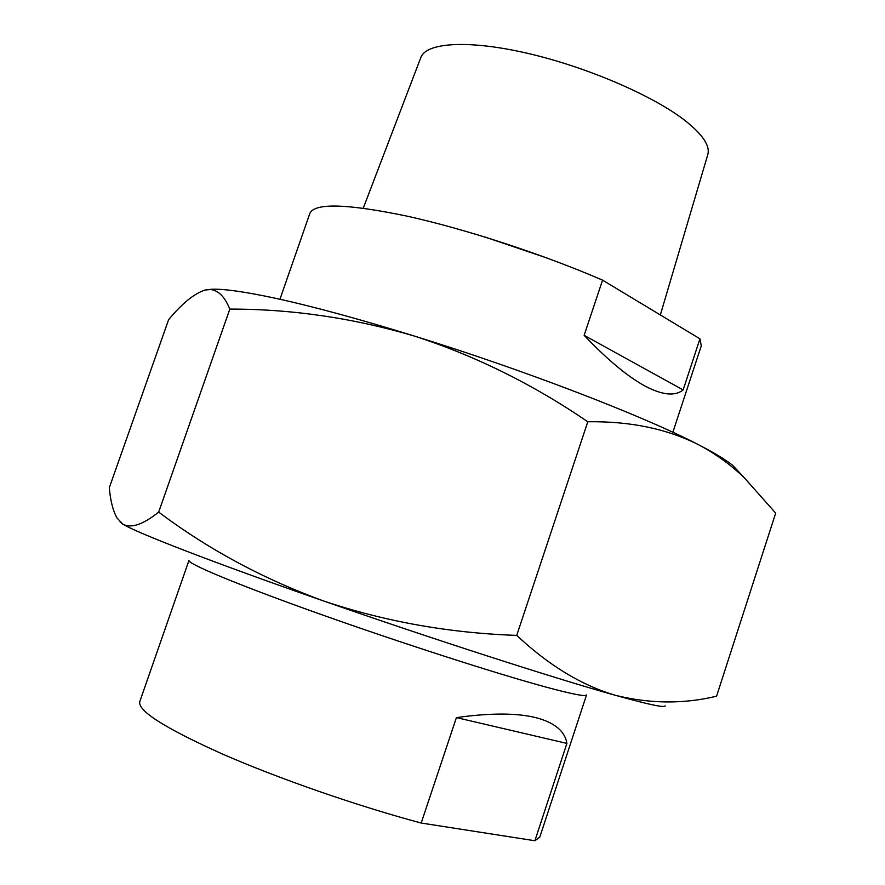 <?xml version="1.0" encoding="UTF-8"?>
<svg xmlns="http://www.w3.org/2000/svg" width="885" height="885" viewBox="0 0 885 885"><rect width="100%" height="100%" fill="white"/><g stroke="black" fill="none" stroke-linecap="round" stroke-linejoin="round"><path stroke-width="1.33" d="M206.448 289.749L212.234 289.218C224.226 288.831 244.924 291.773 274.339 298.035C312.095 306.199 358.768 318.865 414.335 336.046C353.126 317.992 291.619 309.009 229.823 309.097C224.812 296.807 218.363 290.28 210.453 289.528L205.099 290.026C194.213 293.577 182.056 303.455 168.626 319.673L109.309 487.69C110.393 500.556 112.937 510.623 116.942 517.88L122.749 524.064C130.903 528.688 142.883 524.705 158.669 512.105C208.207 549.297 263.243 578.945 323.777 601.037C385.086 621.602 449.403 633.052 516.729 635.397C548.921 665.52 581.899 685.51 615.65 695.378C650.176 703.852 683.817 704.128 716.573 696.196L775.691 513.101L744.208 477.69C730.402 464.426 714.936 453.319 697.822 444.37C714.328 452.866 725.977 459.879 732.758 465.41L739.34 472.479M697.822 444.37C666.438 428.683 629.755 421.149 587.795 421.758C532.759 384.178 474.935 355.615 414.335 336.046C523.832 369.886 643.295 415.994 697.822 444.37M120.006 521.873L122.749 524.064C135.206 532.217 213.473 562.639 323.777 601.037C433.241 639.258 556.521 678.928 615.65 695.378C648.771 704.582 665.255 708.066 665.122 705.81M516.729 635.397L587.795 421.758M158.669 512.105L229.823 309.097M643.395 304.75L616.812 288.731M699.947 338.822L683.143 389.92C675.078 396.414 662.478 395.186 645.342 386.214C627.974 376.844 607.564 359.885 584.133 335.327L602.563 280.147L699.947 338.822L701.274 345.847L672.865 432.267M363.27 208.152L420.862 57.448C426.26 42.392 468.95 39.626 528.245 53.476C587.441 67.238 653.65 95.912 685.399 120.825C702.778 134.653 710.246 145.903 707.801 154.576L660.332 314.96M547.605 258.232L485.157 237.091M279.948 299.263L309.872 213.362C314.695 202.765 347.141 203.694 407.188 216.172C465.753 229.115 543.302 254.46 602.563 280.147M584.133 335.327L683.143 389.92M534.894 840.75L421.194 823.028C357.374 805.992 278.344 778.512 222.246 753.943C165.185 728.278 137.695 710.865 139.753 701.705L188.981 560.393C187.343 563.668 237.368 584.631 318.412 613.526C399.279 642.366 496.385 673.651 545.89 687.059C572.263 694.172 585.815 696.805 586.534 694.946L539.806 837.11L534.894 840.75L566.898 743.411C564.929 731.121 554.563 722.525 535.79 717.624C516.597 712.901 490.146 712.89 456.417 717.602L566.898 743.411M421.194 823.028L456.417 717.602M732.758 465.41L744.208 477.69M212.234 289.218L210.453 289.528"/></g></svg>

